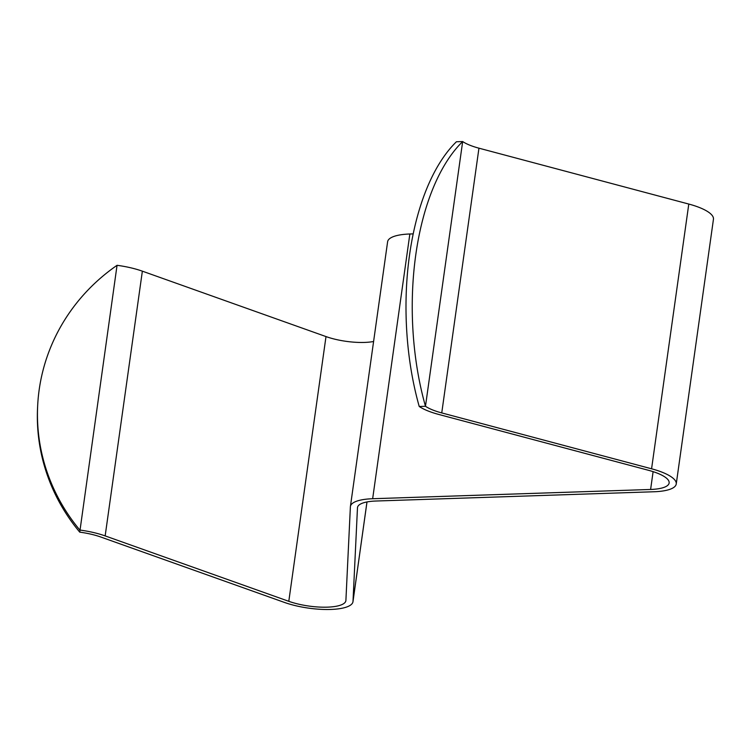 <?xml version="1.0" encoding="UTF-8"?>
<svg xmlns="http://www.w3.org/2000/svg" width="751" height="751" viewBox="0 0 751 751"><rect width="100%" height="100%" fill="white"/><g stroke="black" fill="none" stroke-linecap="round" stroke-linejoin="round"><path stroke-width="1.13" d="M441.748 412.919A35.841 10.476 8 0 1 438.302 411.933A35.841 10.476 8 0 1 425.47 406.282L462.672 141.545L456.43 141.751A193.214 94.767 88.1 0 0 419.227 406.488L425.47 406.282A193.214 94.767 88.1 0 1 462.672 141.545A35.841 10.476 -172 0 0 475.514 147.196A35.841 10.476 -172 0 0 478.95 148.182L441.748 412.919L651.577 468.793A43.004 12.57 8 0 1 676.247 483.982A43.004 12.57 8 0 1 653.999 491.755L376.044 501.02A35.841 10.476 8 0 0 357.504 507.498A35.841 10.476 8 0 0 357.476 507.779L353.008 601.335A43.004 12.57 8 0 1 352.979 601.673A43.004 12.57 8 0 1 288.337 603.72A43.004 12.57 8 0 1 284.479 602.443L100.831 537.031A35.841 10.476 8 0 0 79.747 532.149A193.214 184.708 -177.3 0 1 37.55 408.075L37.653 405.972A193.214 184.708 -177.3 0 1 39.165 389.825A193.214 184.708 -177.3 0 1 117.053 265.31A43.004 12.57 8 0 1 142.361 271.167L326 336.579A35.841 10.476 -172 0 0 329.22 337.65A35.841 10.476 -172 0 0 373.594 341.498M653.107 471.647L650.61 489.464A35.841 10.476 8 0 0 669.141 482.987A35.841 10.476 8 0 0 648.592 470.323L438.753 414.449A43.004 12.57 8 0 1 434.632 413.266A43.004 12.57 8 0 1 419.227 406.488M650.61 489.464L372.656 498.73A43.004 12.57 -172 0 0 350.407 506.503A43.004 12.57 -172 0 0 350.379 506.841L345.901 600.396A35.841 10.476 8 0 1 345.882 600.678A35.841 10.476 8 0 1 292.008 602.377A35.841 10.476 8 0 1 288.797 601.316L105.159 535.904A43.004 12.57 -172 0 0 79.841 530.046A193.214 184.708 -177.3 0 1 37.653 405.972M79.747 532.149L117.053 265.31M676.247 483.982L713.45 219.245A43.004 12.57 -172 0 0 688.789 204.056L478.95 148.182M350.407 506.503L387.61 241.766A43.004 12.57 8 0 1 409.858 233.993L413.191 233.88M688.789 204.056L651.577 468.793M357.56 507.225L357.476 507.779M372.656 498.73L409.858 233.993M353.008 601.335L366.976 501.95M288.797 601.316L326 336.579M105.159 535.904L142.361 271.167M366.995 501.95L352.979 601.673"/></g></svg>

